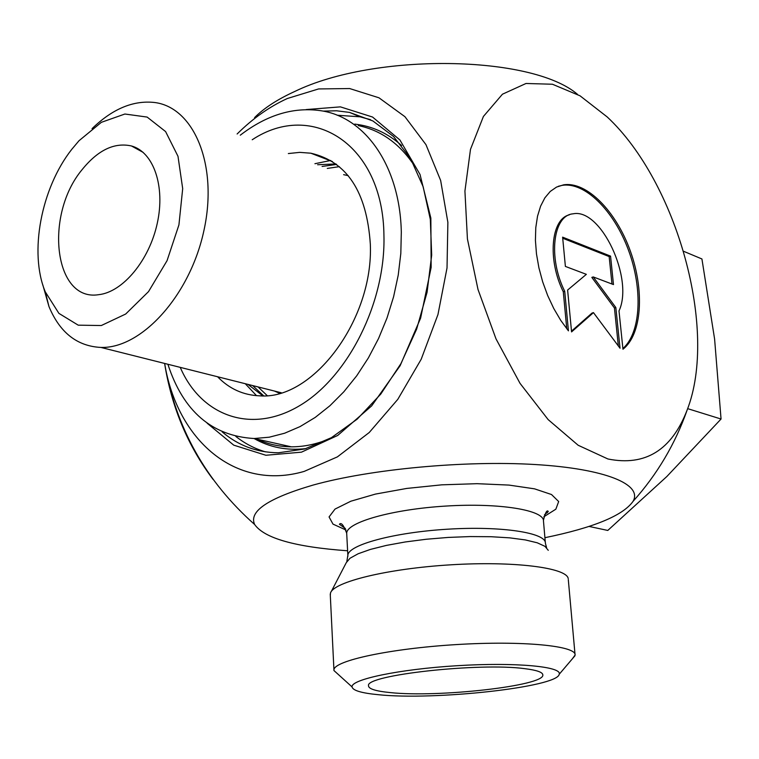 <?xml version="1.0" encoding="UTF-8"?>
<svg xmlns="http://www.w3.org/2000/svg" width="759" height="759" viewBox="0 0 759 759"><rect width="100%" height="100%" fill="white"/><g stroke="black" fill="none" stroke-linecap="round" stroke-linejoin="round"><path stroke-width="1.14" d="M568.434 330.848L560.74 320.374L553.757 308.486L547.675 295.526L542.676 281.845L538.909 267.823L536.471 253.876L535.418 240.375L535.778 227.709L537.524 216.201L540.598 206.163L544.877 197.843L550.256 191.439L556.556 187.075L563.614 184.835C586.698 181.173 616.08 211.182 630.312 250.963C644.723 290.659 641.991 334.51 622.959 349.225L619.002 310.915C634.163 278.828 600.881 207.767 573.064 213.829C552.988 215.243 547.865 257.662 564.724 291.304L568.434 330.848M622.892 348.533C641.023 332.641 642.968 288.999 628.405 249.986C614.012 210.888 585.028 181.733 562.229 185.348L558.273 186.306M566.764 328.77L563.292 291.76C547.305 259.768 550.93 219.095 569.269 214.863M564.724 291.304L563.292 291.76M565.389 266.418L562.618 237.159L610.559 256.115L613.481 284.578L593.244 276.931L615.843 307.556L620.027 348.239L593.462 312.623L571.565 331.911L567.618 290.052L586.356 274.341L565.389 266.418M571.499 331.142L592.039 313.059L593.462 312.623M618.338 345.962L614.439 307.993L591.83 277.396L593.244 276.931M615.843 307.556L614.439 307.993M611.982 284.008L609.164 256.58L562.723 238.25M610.559 256.115L609.164 256.58M330.307 595.303L330.478 593.092C333.41 581.944 387.612 568.614 450.685 564.819C513.767 560.901 566.688 567.675 568.206 578.548M544.905 537.704C593.623 527.695 622.997 515.579 633.044 501.367C642.882 484.565 605.91 468.739 535.142 464.527C464.574 460.267 370.364 469.128 313.144 485.058C268.06 498.255 248.572 511.414 254.654 524.516C264.35 538.292 295.336 547.049 347.613 550.778M245.271 383.712L256.523 395.667M330.687 160.472L314.928 163.707M323.325 111.108L336.569 110.786L349.538 112.408L372.878 120.956L393.589 136.544L410.657 158.726L423.142 186.714L430.315 219.342L431.681 255.119L427.07 292.319L416.653 329.093L400.951 363.58L380.781 394.073L357.204 419.129L331.436 437.658L304.738 448.967L278.382 452.781C256.997 452.573 238.269 445.599 222.178 431.88M322.091 166.439L336.607 164.437M263.648 395.818L252.662 385.572M207.188 423.256L233.744 445.154L265.897 455.267L301.465 452.165L337.717 435.448L371.635 405.913L400.145 365.686L420.619 318.116L431.14 267.415L430.856 218.108L420.021 174.466L399.908 139.969L372.555 117.038L340.411 106.867L306.095 109.571M254.654 524.516C205.623 481.016 175.623 427.336 164.646 363.447C177.132 440.002 235.385 491.452 304.16 471.405L337.394 456.88L369.253 432.497L397.792 399.357L421.198 359.254L437.962 314.539L447.023 267.955L447.876 222.359L440.647 180.471L425.96 144.646L404.936 116.696L378.969 97.797L349.652 88.547L318.581 88.936L287.319 98.518C269.436 106.687 252.709 118.508 237.121 133.992M378.248 694.694C361.559 693.1 352.831 690.51 352.062 686.933C350.544 679.457 399.329 669.191 457.241 665.7C515.171 662.104 562.372 666.497 559.212 674.267C557.656 687.199 434.101 700.661 378.248 694.694M572.305 658.878L575.085 655.064C576.717 645.833 522.429 640.482 456.244 644.59C390.079 648.584 334.102 660.672 333.932 669.817L333.932 670.529L338.704 674.836M390.164 692.578C375.582 691.145 368.371 688.84 368.504 685.643C365.335 675.112 479.441 662.398 524.801 668.67C536.803 670.15 542.818 672.256 542.837 674.979C544.63 685.87 437.829 697.806 390.164 692.578M254.569 117.626C263.923 108.157 277.329 99.438 294.786 91.46C374.842 52.485 531.841 55.046 577.466 94.306M213.099 479.441C187.777 445.856 171.61 407.194 164.608 363.438M607.912 458.977C645.311 466.5 671.743 450.134 687.199 409.879C718.28 329.994 677.009 182.103 607.238 116.981L580.028 95.805L552.438 84.24L526.015 83.481L502.439 94.211L483.417 116.45L470.495 149.333L464.925 191.069L467.421 238.943L478.009 289.492L496.006 338.884L520.019 383.333L548.131 419.585L578.159 445.258L607.912 458.977M82.19 169.532C98.015 150.026 114.448 142.17 131.497 145.975C153.498 151.961 165.471 186.145 157.284 223.241C149.314 260.346 122.825 292.13 98.736 294.672C53.993 302.044 44.107 214.949 82.19 169.532M42.798 284.843L48.974 306.57C59.838 332.622 77.152 346.246 100.919 347.432C141.705 348.704 190.291 295.156 204.019 230.11C218.222 165.111 194.057 107.455 154.703 102.512C133.385 100.093 112.503 108.803 92.048 128.65M71.82 149.267L79.012 140.728L101.364 122.322L124.893 114.021L147.142 117.076L165.595 131.573L177.995 156.297L182.691 188.64L178.925 224.892L167.056 260.66L148.536 291.598L125.69 314.027L101.308 325.535L78.215 325.165L58.908 313.382L45.284 291.854C28.87 252.681 41.147 188.156 71.82 149.267M274.35 391.018L279.568 393.285M348.201 175.642L343.618 174.665M327.281 168.422L339.377 166.657M267.187 395.591L258.051 386.919M547.381 512.761L546.186 512.249M588.984 526.414L607.779 530.446L666.848 476.51L721.05 419.025L714.599 339.026L701.923 258.961L683.584 251.286M721.05 419.025L687.654 408.646M262.813 395.837L247.975 384.396M317.613 164.731L335.943 163.944M414.879 166.468C400.04 143.916 381.179 130.292 358.295 125.596M257.187 439.195C267.794 444.176 279.179 446.719 291.333 446.823C303.647 446.861 316.18 444.271 328.922 439.053M252.216 139.751C312.063 100.074 383.124 144.087 383.931 235.413C385.8 302.11 348.22 376.986 299.682 405.629C251.144 434.708 201.05 415.809 180.244 367.375M217.586 376.758C229.284 388.836 243.345 395.202 259.768 395.837C312.936 400.306 373.76 319.387 370.316 243.99C366.768 191.809 346.958 161.553 310.877 153.204L299.739 152.369L288.344 153.555M240.28 135.197C267.405 114.353 295.014 106.317 323.097 111.07C366.388 118.727 400.021 167.208 401.312 232.188L400.818 253.43L398.238 275.081L393.598 296.75L386.995 318.04L378.532 338.542L368.39 357.897L356.749 375.752L343.836 391.796L329.909 405.752L315.213 417.422L300.023 426.615L284.606 433.228L269.246 437.203L254.17 438.522C211.96 436.036 183.204 411.293 167.891 364.263M331.294 591.508L346.265 562.675L350.013 558.245L358.163 553.757L370.439 549.402L386.388 545.408L405.287 541.964L426.273 539.251L448.294 537.419L470.267 536.566L491.092 536.717L509.744 537.856L525.361 539.934L537.258 542.799L544.962 546.328L548.264 550.322M546.594 547.647L545.389 543.292C546.442 532.818 501.595 525.826 447.658 529.194C393.731 532.42 347.878 544.962 347.85 555.37L347.878 556.3M346.749 534.317L346.692 533.207C346.692 522.277 392.337 509.27 446.045 506.054C499.764 502.695 544.478 510.171 543.482 521.167L545.313 542.362M543.776 516.822L555.854 509.185L558.671 501.538L551.508 494.526L534.554 488.843L508.995 485.086L477.05 483.682L441.804 484.83L406.786 488.426L375.477 494.081L350.857 501.206L335.032 509.071L329.064 516.936L333.002 524.118L346.057 530.048M235.84 436.434C244.806 443.541 254.692 448.683 265.489 451.861M370.259 119.59L360.079 116.82L337.129 115.216M354.709 124.115C372.09 126.032 387.716 133.167 401.606 145.519M306.038 448.597C287.044 450.799 269.72 447.44 254.075 438.522M563.614 184.835L562.229 185.348M346.835 561.499L347.85 555.37L346.692 533.207C343.637 525.124 341.208 522.135 339.415 524.251L345.44 528.549M544.402 514.981L548.283 511.471C546.973 509.602 545.351 512.553 543.416 520.323M370.639 119.78L360.079 116.82L349.538 112.408M559.212 674.267L574.942 655.785M352.062 686.933L333.932 670.529M330.25 594.136L333.932 669.817M568.301 579.582L575.009 654.258M542.505 673.888L542.837 674.979M633.044 501.367C657.228 474.375 675.282 443.882 687.199 409.879M143.204 152.426L131.497 145.975M45.284 291.854L48.974 306.57M281.323 392.773L100.919 347.432M332.461 161.553L310.877 153.204M291.333 446.823L254.17 438.522"/></g></svg>
